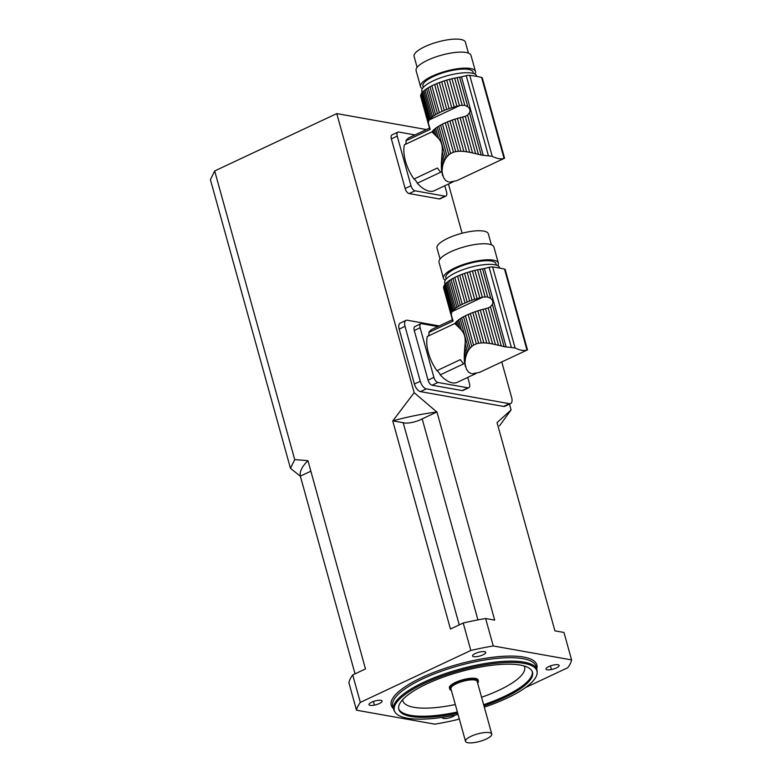 <?xml version="1.0" encoding="UTF-8"?>
<svg xmlns="http://www.w3.org/2000/svg" width="782" height="782" viewBox="0 0 782 782"><rect width="100%" height="100%" fill="white"/><g stroke="black" fill="none" stroke-linecap="round" stroke-linejoin="round"><path stroke-width="1.17" d="M455.916 324.628L455.407 322.81A30.948 8.837 164.5 0 0 455.212 323.074L454.821 323.543L457.372 326.016L456.229 321.881A30.948 8.837 164.5 0 1 457.333 320.835A4.223 1.202 164.5 0 0 458.545 319.858L461.37 330.063L459.269 327.834L457.333 320.835M457.372 326.016L459.269 327.834M455.407 322.81A4.223 1.202 164.5 0 0 456.229 321.881M461.37 330.063C464.391 333.288 465.642 337.775 465.104 343.523L467.489 352.125L468.711 349.984L460.06 318.792A30.948 8.837 164.5 0 0 458.545 319.858M468.711 349.984L470.07 348.176L461.644 317.795A4.223 1.202 164.5 0 1 460.06 318.792M470.07 348.176L471.781 346.475L463.531 316.72A30.948 8.837 164.5 0 0 461.644 317.795M471.781 346.475L473.579 345.165L465.417 315.742A4.223 1.202 164.5 0 1 463.531 316.72M473.579 345.165L476.346 343.865L468.183 314.442A30.948 8.837 164.5 0 0 465.417 315.742M476.346 343.865L478.613 343.259L470.363 313.514A4.223 1.202 164.5 0 1 468.183 314.442M478.613 343.259L481.253 342.927L472.827 312.536A30.948 8.837 164.5 0 0 470.363 313.514M481.253 342.927L483.843 342.878L475.192 311.686A4.223 1.202 164.5 0 1 472.827 312.536M483.843 342.878L486.766 343.073L477.812 310.806A30.948 8.837 164.5 0 0 475.192 311.686M486.766 343.073L489.542 343.435L480.285 310.053A4.223 1.202 164.5 0 1 477.812 310.806M489.542 343.435L492.601 343.972L482.993 309.301A30.948 8.837 164.5 0 0 480.285 310.053M492.601 343.972L495.446 344.569L485.495 308.675A4.223 1.202 164.5 0 1 482.993 309.301M495.446 344.569L498.515 345.282L488.154 307.922L486.218 308.509A30.948 8.837 164.5 0 0 485.495 308.675M446.708 282.527A30.948 8.837 164.5 0 0 445.603 283.563L453.052 310.434A30.948 8.837 -15.5 0 1 454.156 309.398L446.708 282.527A4.223 1.202 164.5 0 0 447.92 281.549L455.378 308.421A30.948 8.837 -15.5 0 1 456.893 307.355L449.435 280.474A4.223 1.202 164.5 0 0 451.019 279.477L458.467 306.358A30.948 8.837 -15.5 0 1 460.354 305.283L452.905 278.402A4.223 1.202 164.5 0 0 454.792 277.424L462.25 304.306A30.948 8.837 -15.5 0 1 465.016 303.005L457.558 276.124A4.223 1.202 164.5 0 0 459.738 275.196L467.186 302.077A30.948 8.837 -15.5 0 1 469.659 301.099L462.201 274.228A4.223 1.202 164.5 0 0 464.567 273.368L472.015 300.249A30.948 8.837 -15.5 0 1 474.645 299.369L467.186 272.498A4.223 1.202 164.5 0 0 469.659 271.735L477.108 298.616A30.948 8.837 -15.5 0 1 479.816 297.864L472.367 270.983A4.223 1.202 164.5 0 0 474.87 270.357L482.318 297.238A30.948 8.837 -15.5 0 1 483.041 297.062L487.724 296.974L490.744 298.45C492.787 300.171 493.344 302.165 492.396 304.423L490.431 306.749L501.311 345.976L498.515 345.282M490.431 306.749L488.809 307.668M501.311 345.976L504.126 346.7L492.396 304.423M472.484 373.757L479.659 372.33L527.469 349.877M464.391 360.795L464.264 358.068L465.075 360.991L465.007 363.024L464.391 360.795L464.694 363.474L466.571 369.29M465.27 366.162L465.417 366.66M465.143 365.693L465.202 365.194M464.293 354.842L464.469 351.597L465.837 356.543L465.368 358.703L464.293 354.842L464.264 358.068M467.489 352.125L466.59 354.217L464.782 347.697L464.469 351.597M464.782 347.697L465.104 343.523M454.821 323.543L427.324 336.456A29.354 14.408 -115.2 0 0 436.884 370.668L460.324 359.652A29.354 14.408 -115.2 0 0 463.667 363.845L440.227 374.861A6.197 3.04 64.8 0 0 436.884 370.668M476.062 373.503L457.294 382.31A29.354 14.408 -115.2 0 1 440.227 374.861M466.678 369.563L468.692 372.281L471.302 373.542M428.223 336.035A6.197 3.04 64.8 0 0 428.878 332.438L453.061 321.07L443.59 287.952A30.948 8.837 164.5 0 0 443.629 288.118A30.948 8.837 164.5 0 0 443.677 288.294M465.007 363.024L465.495 365.839M453.061 321.07L443.541 287.19A30.948 8.837 164.5 0 1 443.736 286.32A4.223 1.202 164.5 0 0 444.176 285.635M451.8 316.974L443.736 286.32M465.368 358.703L465.163 361.264M451.419 314.032L451.625 312.477L444.127 285.459A30.948 8.837 164.5 0 1 444.782 284.492A4.223 1.202 164.5 0 0 445.603 283.563M451.673 312.634L452.045 311.637A30.948 8.837 -15.5 0 1 452.24 311.373L444.782 284.492M499.747 268.089L499.63 267.659A28.484 8.133 164.5 0 0 494.644 264.717A28.484 8.133 164.5 0 0 462.797 269.741A28.484 8.133 164.5 0 0 444.733 282.888L445.114 284.257M453.052 310.434A4.223 1.202 -15.5 0 1 452.24 311.373M465.837 356.543L466.59 354.217M455.378 308.421A4.223 1.202 -15.5 0 1 454.156 309.398M449.435 280.474A30.948 8.837 164.5 0 0 447.92 281.549M458.467 306.358A4.223 1.202 -15.5 0 1 456.893 307.355M452.905 278.402A30.948 8.837 164.5 0 0 451.019 279.477M462.25 304.306A4.223 1.202 -15.5 0 1 460.354 305.283M457.558 276.124A30.948 8.837 164.5 0 0 454.792 277.424M467.186 302.077A4.223 1.202 -15.5 0 1 465.016 303.005M462.201 274.228A30.948 8.837 164.5 0 0 459.738 275.196M472.015 300.249A4.223 1.202 -15.5 0 1 469.659 301.099M467.186 272.498A30.948 8.837 164.5 0 0 464.567 273.368M477.108 298.616A4.223 1.202 -15.5 0 1 474.645 299.369M472.367 270.983A30.948 8.837 164.5 0 0 469.659 271.735M482.318 297.238A4.223 1.202 -15.5 0 1 479.816 297.864M485.065 296.769L477.567 269.751A30.948 8.837 164.5 0 0 474.87 270.357M477.567 269.751A4.223 1.202 164.5 0 0 480.031 269.262L487.724 296.974M490.744 298.45L482.533 268.842A30.948 8.837 164.5 0 0 480.031 269.262M482.533 268.842A7.429 2.121 164.5 0 0 484.39 268.47L489.141 267.336A4.956 1.417 164.5 0 1 492.66 266.985A173.379 49.52 164.5 0 1 504.517 269.096A4.956 1.417 164.5 0 1 505.221 269.575L527.488 349.896M527.166 349.974L526.97 350.062C523.862 351.04 519.903 350.336 515.113 347.951L504.126 346.7M446.229 279.027L445.848 277.649A26.011 7.429 -15.5 0 1 468.926 263.544A26.011 7.429 -15.5 0 1 495.974 263.749L496.355 265.127M497.802 265.704A28.484 8.133 164.5 0 0 498.359 263.084A28.484 8.133 164.5 0 0 468.741 262.86A28.484 8.133 164.5 0 0 443.462 278.314A28.484 8.133 164.5 0 0 445.29 280.269M440.041 259.018L437.001 248.08A26.627 7.605 -15.5 0 1 460.637 233.632A26.627 7.605 -15.5 0 1 488.33 233.847L491.36 244.786M498.359 263.084L493.921 247.073A28.484 8.133 164.5 0 0 464.293 246.848A28.484 8.133 164.5 0 0 439.025 262.302L443.462 278.314M428.878 332.438A29.354 14.408 -115.2 0 1 432.338 329.183L452.397 319.75M433.902 377.393A4.956 2.434 64.8 0 0 437.94 382.466L432.084 385.223A4.956 2.434 -115.2 0 1 428.047 380.15L433.902 377.393L420.139 327.756L414.274 330.512A4.956 2.434 -115.2 0 1 414.939 326.524L420.804 323.768A4.956 2.434 64.8 0 0 420.139 327.756M428.047 380.15L414.274 330.512M420.804 323.768A4.956 2.434 64.8 0 1 421.635 323.68L437.891 326.573M437.94 382.466L467.998 387.813A4.956 2.434 64.8 0 0 468.829 387.725A4.956 2.434 64.8 0 0 469.493 383.737L467.744 377.413M432.084 385.223L462.133 390.57L467.998 387.813M468.829 387.725L462.973 390.482A4.956 2.434 -115.2 0 1 462.133 390.57M433.003 132.979L432.495 131.161A30.948 8.837 164.5 0 0 432.299 131.425L431.908 131.894L434.46 134.367L433.316 130.232A30.948 8.837 164.5 0 1 434.421 129.196A4.223 1.202 164.5 0 0 435.633 128.219L438.467 138.414L436.356 136.185L434.421 129.196M434.46 134.367L436.356 136.185M432.495 131.161A4.223 1.202 164.5 0 0 433.316 130.232M438.467 138.414C441.478 141.64 442.729 146.126 442.192 151.874L444.577 160.476L445.808 158.335L437.158 127.143A30.948 8.837 164.5 0 0 435.633 128.219M445.808 158.335L447.157 156.537L438.731 126.146A4.223 1.202 164.5 0 1 437.158 127.143M447.157 156.537L448.868 154.826L440.618 125.071A30.948 8.837 164.5 0 0 438.731 126.146M448.868 154.826L450.667 153.516L442.504 124.094A4.223 1.202 164.5 0 1 440.618 125.071M450.667 153.516L453.433 152.216L445.271 122.794A30.948 8.837 164.5 0 0 442.504 124.094M453.433 152.216L455.701 151.61L447.451 121.865A4.223 1.202 164.5 0 1 445.271 122.794M455.701 151.61L458.34 151.278L449.914 120.897A30.948 8.837 164.5 0 0 447.451 121.865M458.34 151.278L460.93 151.229L452.279 120.037A4.223 1.202 164.5 0 1 449.914 120.897M460.93 151.229L463.853 151.425L454.899 119.167A30.948 8.837 164.5 0 0 452.279 120.037M463.853 151.425L466.629 151.786L457.372 118.405A4.223 1.202 164.5 0 1 454.899 119.167M466.629 151.786L469.689 152.324L460.08 117.652A30.948 8.837 164.5 0 0 457.372 118.405M469.689 152.324L472.533 152.92L462.582 117.026A4.223 1.202 164.5 0 1 460.08 117.652M472.533 152.92L475.603 153.634L465.241 116.283L463.306 116.86A30.948 8.837 164.5 0 0 462.582 117.026M423.795 90.878A30.948 8.837 164.5 0 0 422.691 91.914L430.139 118.796A30.948 8.837 -15.5 0 1 431.244 117.75L423.795 90.878A4.223 1.202 164.5 0 0 425.007 89.901L432.466 116.782A30.948 8.837 -15.5 0 1 433.981 115.707L426.522 88.825A4.223 1.202 164.5 0 0 428.106 87.828L435.554 114.71A30.948 8.837 -15.5 0 1 437.441 113.634L429.992 86.753A4.223 1.202 164.5 0 0 431.879 85.776L439.337 112.657A30.948 8.837 -15.5 0 1 442.104 111.357L434.645 84.476A4.223 1.202 164.5 0 0 436.825 83.547L444.284 110.428A30.948 8.837 -15.5 0 1 446.747 109.451L439.288 82.579A4.223 1.202 164.5 0 0 441.654 81.719L449.103 108.6A30.948 8.837 -15.5 0 1 451.732 107.721L444.274 80.849A4.223 1.202 164.5 0 0 446.747 80.096L454.195 106.968A30.948 8.837 -15.5 0 1 456.903 106.215L449.455 79.344A4.223 1.202 164.5 0 0 451.957 78.708L459.405 105.59A30.948 8.837 -15.5 0 1 460.129 105.423L464.811 105.326L467.832 106.802C469.874 108.532 470.432 110.516 469.483 112.774L467.519 115.101L478.398 154.328L475.603 153.634M467.519 115.101L465.896 116.019M478.398 154.328L481.213 155.051L469.483 112.774M449.572 182.108L456.747 180.681L504.556 158.228M441.478 169.147L441.351 166.419L442.162 169.342L442.094 171.385L441.478 169.147L441.781 171.825L443.658 177.641M442.671 175.637L442.504 175.012M442.231 174.044L442.289 173.545M441.38 163.194L441.556 159.948L442.925 164.894L442.456 167.055L441.38 163.194L441.351 166.419M444.577 160.476L443.677 162.568L441.869 156.048L441.556 159.948M441.869 156.048L442.192 151.874M431.908 131.894L404.411 144.817A29.354 14.408 -115.2 0 0 413.971 179.019L437.412 168.003A29.354 14.408 -115.2 0 0 440.755 172.206L417.314 183.213A6.197 3.04 64.8 0 0 413.971 179.019M453.149 181.854L434.381 190.671A29.354 14.408 -115.2 0 1 417.314 183.213M443.765 177.915L445.779 180.632L448.389 181.893M405.311 144.396A6.197 3.04 64.8 0 0 405.966 140.789L430.149 129.431L420.677 96.303A30.948 8.837 164.5 0 0 420.716 96.469A30.948 8.837 164.5 0 0 420.765 96.645M442.094 171.385L442.583 174.19M430.149 129.431L420.628 95.551A30.948 8.837 164.5 0 1 420.824 94.671A4.223 1.202 164.5 0 0 421.263 93.987M428.888 125.325L420.824 94.671M442.456 167.055L442.25 169.616M428.507 122.383L428.712 120.839L421.215 93.811A30.948 8.837 164.5 0 1 421.869 92.843A4.223 1.202 164.5 0 0 422.691 91.914M428.761 120.985L429.132 119.988A30.948 8.837 -15.5 0 1 429.328 119.724L421.869 92.843M476.834 76.441L476.717 76.02A28.484 8.133 164.5 0 0 471.732 73.078A28.484 8.133 164.5 0 0 439.885 78.092A28.484 8.133 164.5 0 0 421.821 91.24L422.202 92.608M430.139 118.796A4.223 1.202 -15.5 0 1 429.328 119.724M442.925 164.894L443.677 162.568M432.466 116.782A4.223 1.202 -15.5 0 1 431.244 117.75M426.522 88.825A30.948 8.837 164.5 0 0 425.007 89.901M435.554 114.71A4.223 1.202 -15.5 0 1 433.981 115.707M429.992 86.753A30.948 8.837 164.5 0 0 428.106 87.828M439.337 112.657A4.223 1.202 -15.5 0 1 437.441 113.634M434.645 84.476A30.948 8.837 164.5 0 0 431.879 85.776M444.284 110.428A4.223 1.202 -15.5 0 1 442.104 111.357M439.288 82.579A30.948 8.837 164.5 0 0 436.825 83.547M449.103 108.6A4.223 1.202 -15.5 0 1 446.747 109.451M444.274 80.849A30.948 8.837 164.5 0 0 441.654 81.719M454.195 106.968A4.223 1.202 -15.5 0 1 451.732 107.721M449.455 79.344A30.948 8.837 164.5 0 0 446.747 80.096M459.405 105.59A4.223 1.202 -15.5 0 1 456.903 106.215M462.152 105.12L454.655 78.102A30.948 8.837 164.5 0 0 451.957 78.708M454.655 78.102A4.223 1.202 164.5 0 0 457.118 77.614L464.811 105.326M467.832 106.802L459.62 77.193A30.948 8.837 164.5 0 0 457.118 77.614M459.62 77.193A7.429 2.121 164.5 0 0 461.478 76.822L466.228 75.688A4.956 1.417 164.5 0 1 469.747 75.336A173.379 49.52 164.5 0 1 481.604 77.447A4.956 1.417 164.5 0 1 482.308 77.926L504.576 158.247M504.253 158.326L504.058 158.414C500.949 159.401 496.99 158.697 492.201 156.302L481.213 155.051M423.316 87.379L422.935 86A26.011 7.429 -15.5 0 1 446.014 71.895A26.011 7.429 -15.5 0 1 473.061 72.1L473.442 73.479M474.889 74.055A28.484 8.133 164.5 0 0 475.456 71.436A28.484 8.133 164.5 0 0 445.828 71.211A28.484 8.133 164.5 0 0 420.55 86.665A28.484 8.133 164.5 0 0 422.378 88.62M417.129 67.369L414.089 56.431A26.627 7.605 -15.5 0 1 437.725 41.984A26.627 7.605 -15.5 0 1 465.417 42.199L468.447 53.137M475.456 71.436L471.008 55.424A28.484 8.133 164.5 0 0 441.39 55.199A28.484 8.133 164.5 0 0 416.112 70.654L420.55 86.665M405.966 140.789A29.354 14.408 -115.2 0 1 409.426 137.534L429.484 128.101M410.99 185.754A4.956 2.434 64.8 0 0 415.027 190.818L409.172 193.574A4.956 2.434 -115.2 0 1 405.135 188.501L410.99 185.754L397.227 136.107L391.362 138.864A4.956 2.434 -115.2 0 1 392.026 134.875L397.891 132.119A4.956 2.434 64.8 0 0 397.227 136.107M405.135 188.501L391.362 138.864M397.891 132.119A4.956 2.434 64.8 0 1 398.722 132.031L414.978 134.924M415.027 190.818L445.085 196.174A4.956 2.434 64.8 0 0 445.916 196.077A4.956 2.434 64.8 0 0 446.581 192.089L444.831 185.764M409.172 193.574L439.22 198.921L445.085 196.174M445.916 196.077L440.061 198.833A4.956 2.434 -115.2 0 1 439.22 198.921M436.825 412.016L422.192 418.888A12.385 3.539 -15.5 0 1 403.189 422.71L392.818 420.863A101.934 29.12 -15.5 0 1 436.825 412.016L414.177 392.672L336.768 113.595L426.405 129.558M355.028 673.849L300.347 476.14A101.934 29.12 -15.5 0 1 307.776 460.852M300.347 476.14L310.669 471.292M436.952 411.958L494.683 620.126L485.632 618.513L493.247 645.961L571.583 659.91L563.969 632.462L554.927 630.849L497.039 422.661L511.096 409.934L509.483 404.079M462.103 233.241L448.457 184.053M414.177 392.672L414.147 392.681A122.598 35.014 -15.5 0 1 414.177 392.672L392.818 420.863M439.24 325.928L407.285 320.239A7.429 3.646 64.8 0 0 406.024 320.376L400.169 323.132A7.429 3.646 64.8 0 0 399.172 329.114L414.401 384.021A7.429 3.646 64.8 0 0 420.452 391.616L503.54 406.415A7.429 3.646 64.8 0 0 504.801 406.278L510.656 403.532A7.429 3.646 64.8 0 0 511.653 397.539L501.78 361.949M300.366 476.228L290.464 468.33L210.417 179.684L214.679 170.955L336.768 113.595M214.679 170.955L294.726 459.591L307.961 460.666L365.477 668.942L352.711 674.934A111.474 31.837 164.5 0 0 348.899 682.754L356.504 710.203L434.851 724.161A111.474 31.837 164.5 0 0 457.265 719.645L459.239 718.717M485.632 618.513A111.474 31.837 164.5 0 0 463.218 623.019L470.832 650.468L360.326 702.383L352.711 674.934M463.218 623.019L450.452 629.011L392.72 420.843M511.086 409.944L511.105 409.934A122.598 35.014 -15.5 0 1 511.086 409.944L499.473 425.897M525.465 687.603L567.771 667.73A111.474 31.837 164.5 0 0 571.583 659.91M553.676 665.003L553.676 665.003A6.813 1.945 164.5 0 0 546.002 669.089A6.813 1.945 164.5 0 0 551.457 669.529A6.813 1.945 164.5 0 0 559.13 665.443A6.813 1.945 164.5 0 0 553.676 665.003M551.457 669.529L550.45 665.893L551.457 669.529M472.631 655.492L472.631 655.492A6.813 1.945 164.5 0 0 472.563 656A6.813 1.945 164.5 0 0 478.828 656.274A6.813 1.945 164.5 0 0 485.612 652.882A6.813 1.945 164.5 0 0 485.69 652.364A6.813 1.945 164.5 0 0 479.415 652.1A6.813 1.945 164.5 0 0 472.631 655.492M485.612 652.882L485.358 651.963L485.612 652.882M374.422 705.12L374.422 705.12A6.813 1.945 164.5 0 0 382.095 701.034A6.813 1.945 164.5 0 0 376.631 700.594A6.813 1.945 164.5 0 0 368.967 704.68A6.813 1.945 164.5 0 0 374.422 705.12L373.415 701.483L374.422 705.12M442.436 717.329A6.813 1.945 164.5 0 0 442.407 717.759A6.813 1.945 164.5 0 0 448.086 718.15A6.813 1.945 164.5 0 0 455.163 715.051M493.247 645.961A111.474 31.837 164.5 0 0 470.832 650.468M360.326 702.383A111.474 31.837 164.5 0 0 356.504 710.203M484.312 707.153A73.977 21.134 164.5 0 0 537.146 672.696A73.977 21.134 164.5 0 0 498.496 663.048A73.977 21.134 164.5 0 0 424.274 683.409A73.977 21.134 164.5 0 0 395.018 712.109A73.977 21.134 164.5 0 0 458.057 714.435M457.695 713.135A69.363 19.814 -15.5 0 1 398.8 709.313A69.363 19.814 -15.5 0 1 460.334 671.689A69.363 19.814 -15.5 0 1 532.474 672.246A69.363 19.814 -15.5 0 1 504.41 697.681A69.363 19.814 -15.5 0 1 483.95 705.853M395.018 712.109L394.392 711.063A74.31 21.231 -15.5 0 1 393.708 709.499A74.31 21.231 -15.5 0 1 423.776 682.236A74.31 21.231 -15.5 0 1 495.749 662.041A74.31 21.231 -15.5 0 1 536.931 669.773A74.31 21.231 -15.5 0 1 537.146 671.474L537.146 672.696M477.626 683.057A14.858 4.242 164.5 0 0 478.369 681.093L478.056 679.949A14.858 4.242 164.5 0 0 469.816 678.395A14.858 4.242 164.5 0 0 455.417 682.432A14.858 4.242 164.5 0 0 449.406 687.886L449.728 689.03A14.858 4.242 164.5 0 0 451.37 690.34M459.249 624.886L403.189 422.71M477.939 619.891L422.192 418.888M478.369 681.093A14.858 4.242 164.5 0 0 470.138 679.538A14.858 4.242 164.5 0 0 455.74 683.576A14.858 4.242 164.5 0 0 449.728 689.03M491.77 734.034L477.176 681.415A13.626 3.89 164.5 0 0 469.63 679.998A13.626 3.89 164.5 0 0 456.434 683.703A13.626 3.89 164.5 0 0 450.921 688.698L465.505 741.316A13.626 3.89 164.5 0 0 479.679 741.424A13.626 3.89 164.5 0 0 491.77 734.034A13.626 3.89 164.5 0 0 484.214 732.617A13.626 3.89 164.5 0 0 471.018 736.321A13.626 3.89 164.5 0 0 465.505 741.316M406.024 320.376A7.429 3.646 64.8 0 0 405.027 326.358L420.257 381.264A7.429 3.646 64.8 0 0 426.317 388.869L509.405 403.668A7.429 3.646 64.8 0 0 510.656 403.532M294.726 459.591L290.464 468.33M506.179 347.012L484.39 268.47M511.272 347.14L489.141 267.336M515.113 347.951L492.66 266.985M526.97 350.062L504.517 269.096M452.045 311.637L483.041 297.062M483.266 155.374L461.478 76.822M488.359 155.501L466.228 75.688M492.201 156.302L469.747 75.336M504.058 158.414L481.604 77.447M429.132 119.988L460.129 105.423M393.473 708.668A75.551 21.583 -15.5 0 1 421.811 677.535A75.551 21.583 -15.5 0 1 500.851 656.46A75.551 21.583 -15.5 0 1 536.696 668.952M536.931 669.773L535.973 666.342A74.31 21.231 164.5 0 0 494.801 658.61A74.31 21.231 164.5 0 0 422.818 678.805A74.31 21.231 164.5 0 0 392.75 706.068L393.708 709.499M481.565 697.251A63.166 18.045 164.5 0 0 499.043 690.203A63.166 18.045 164.5 0 0 524.175 665.971M402.681 699.665A63.166 18.045 164.5 0 0 455.31 704.533M532.278 671.679A69.363 19.814 -15.5 0 1 504.087 696.537A69.363 19.814 -15.5 0 1 483.638 704.709M457.382 711.991A69.363 19.814 -15.5 0 1 398.664 708.736M503.54 406.415L509.405 403.668M420.452 391.616L426.317 388.869M414.401 384.021L420.257 381.264M399.172 329.114L405.027 326.358M452.622 320.552L443.629 288.118M452.905 320.464L452.407 318.675M429.709 128.903L420.716 96.469M442.671 175.627L442.358 174.513M429.992 128.815L429.504 127.026"/></g></svg>
